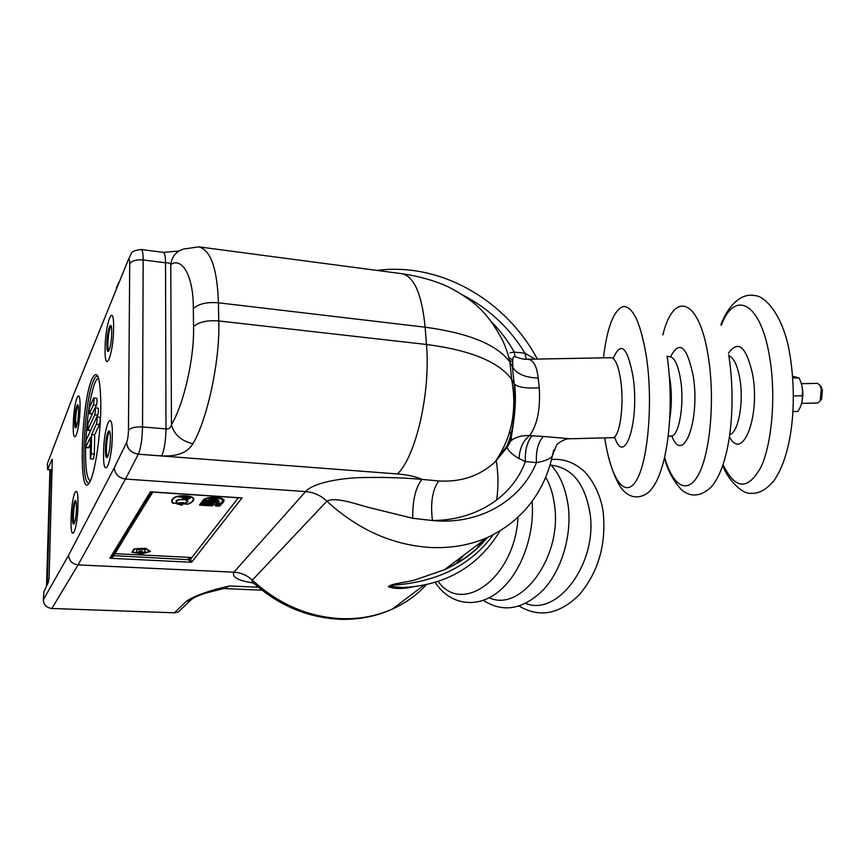 <?xml version="1.0" encoding="UTF-8"?>
<svg xmlns="http://www.w3.org/2000/svg" width="866" height="866" viewBox="0 0 866 866"><rect width="100%" height="100%" fill="white"/><g stroke="black" fill="none" stroke-linecap="round" stroke-linejoin="round"><path stroke-width="1.3" d="M326.883 501.154C320.756 495.406 313.665 492.213 305.601 491.574L305.601 491.574C312.669 483.315 337.285 478.584 358.762 477.664C380.813 477.036 401.878 477.599 421.948 479.363L438.597 480.955C432.372 490.08 430.326 503.276 432.437 520.52L412.779 518.301L368.948 507.519C355.352 503.969 335.64 496.575 326.893 501.165L252.352 580.133C251.519 581.216 252.428 582.623 255.048 584.355C279.999 606.07 308.318 617.707 339.992 619.287C358.6 619.861 376.028 616.473 392.266 609.123C405.472 603.18 416.827 595.05 426.343 584.745M412.746 586.953C402.658 589.064 394.56 588.999 388.444 586.769C390.382 583.619 406.706 582.396 415.366 579.787L444.475 569.763C461.513 561.796 475.748 551.101 487.147 537.656M511.828 440.134L509.814 431.095M463.927 555.095L455.797 563.982M493.176 534.82C471.743 564.08 440.155 580.696 398.414 584.702C393.749 584.951 391.151 585.557 390.62 586.52L403.794 587.559M476.354 549.141L481.28 542.008M496.597 500.191C498.513 487.212 498.405 474.07 496.261 460.744M613.897 437.785L612.727 437.676C619.591 438.012 624.354 406.046 620.814 381.105C618.53 365.647 615.206 357.842 610.855 357.69L526.809 359.271C533.001 359.109 536.79 365.376 538.197 378.074L539.247 387.838C540.536 408.893 537.342 424.805 529.678 435.576L532.07 435.825C527.102 441.757 524.861 450.342 525.359 461.578L519.102 458.601C519.622 448.285 523.14 440.61 529.678 435.576C521.581 435.284 515.205 437.135 510.583 441.13L507.227 447.257M193.529 326.655C198.736 321.979 207.136 320.074 218.741 320.95C220.278 359.433 207.472 419.447 192.891 443.825C181.048 440.826 173.893 434.396 171.446 424.524C183.722 404.758 194.536 357.301 193.529 326.655L193.334 308.577C193.583 276.73 182.445 256.747 170.764 264.509C171.988 256.304 176.372 251.129 183.928 248.986L198.844 246.864C210.763 250.133 217.29 268.774 218.416 302.797L218.741 320.95L426.473 344.473C430.727 392.536 415.94 456.209 397.483 473.951C407.594 474.763 415.745 476.571 421.948 479.363C415.539 487.547 412.476 500.526 412.779 518.301M570.283 438.759L543.426 436.464C538.122 442.158 535.794 450.861 536.455 462.596L525.359 461.578C512.077 497.885 475.001 520.401 432.437 520.52L436.204 520.823C481.745 523.995 521.235 499.639 536.455 462.596C544.801 461.199 550.072 459.023 552.292 456.079L553.72 449.887M535.036 359.109L524.98 353.22L526.312 359.26M192.891 443.825C187.576 452.604 177.162 456.631 161.661 455.906C164.313 449.974 165.763 440.978 165.991 428.908C169.162 429.092 170.981 427.631 171.446 424.524L170.764 264.509C170.288 263.221 168.545 262.647 165.536 262.799L143.161 259.952L142.533 426.96L165.991 428.908L165.536 262.799C165.449 256.271 164.735 252.796 163.36 252.374L178.981 250.999M438.597 480.955C460.929 482.297 479.721 475.997 494.973 462.033C511.73 437.904 517.283 410.332 511.654 379.33L509.922 362.064C508.678 356.153 506.502 349.496 503.406 342.081C494.454 324.339 484.051 310.926 472.176 301.812C460.463 293.033 449.519 286.798 439.354 283.106C427.815 278.787 415.312 275.648 401.835 273.699C414.121 276.276 421.883 294.104 425.141 327.196L426.473 344.473C470.519 350.221 498.913 361.836 511.654 379.33L514.144 383.703L512.401 366.383L509.922 362.064C497.246 344.744 468.982 333.118 425.141 327.196L218.416 302.797C206.877 301.877 198.509 303.804 193.334 308.577M512.401 366.383L514.144 383.703C515.974 409.726 513.69 430.229 507.303 445.189L507.238 447.267L494.973 462.033L510.583 441.13C512.196 431.376 517.316 405.732 514.61 384.277L514.61 384.277C518.344 387.351 526.56 388.542 539.247 387.838M507.238 447.267C508.147 450.731 512.098 454.52 519.102 458.601M526.809 359.271C523.67 359.78 515.746 356.9 514.144 356.489C512.672 356.998 512.293 360.732 512.986 367.682L512.986 367.682C517.11 374.09 525.51 377.554 538.197 378.074M508.905 357.82L512.78 359.812M510.02 352.798L514.198 352.083L515.118 356.727M491.726 322.055C500.624 331.148 508.115 341.15 514.198 352.083L524.98 353.22C509.652 328.041 488.933 308.653 462.79 295.046M532.07 435.825L543.426 436.464M238.886 497.69L242.004 497.907L239.005 497.842M151.572 492.007L152.946 491.964M113.587 553.775L114.485 553.612L114.117 556.026L109.863 558.256L111.454 557.249L151.756 492.029L240.347 497.928M112.504 555.528L111.454 557.249L112.548 555.593L188.279 559.696L190.574 559.23L191.592 562.25L188.279 559.696L188.68 557.347M189.015 557.368L190.574 559.23L238.291 497.788M305.601 491.574L125.473 479.05L78.081 564.892L233.928 572.177L305.601 491.574M52.306 459.391L49.091 577.546L48.496 581.887L43.993 591.478L43.3 599.835L68.598 555.258C69.085 560.811 72.246 564.026 78.081 564.892L51.852 608.484C46.58 607.748 43.722 604.869 43.3 599.835M121.511 539.15L121.922 539.843M52.014 459.359L47.641 469.394L52.166 469.827M74.205 393.186L47.381 463.602L47.641 469.394M93.333 405.007C94.069 401.976 94.188 399.659 93.69 398.057L89.761 406.858C89.036 409.856 88.917 412.14 89.393 413.721L93.333 405.007L96.386 405.277C97.133 402.246 97.252 399.93 96.754 398.338L93.69 398.057M95.238 407.886L96.386 405.277M96.386 424.156C97.144 421.071 97.273 418.7 96.754 417.044L85.918 440.751L85.572 447.614L90.367 437.33L90.356 458.807L91.266 453.838L91.601 434.624L96.386 424.156L99.503 424.416C100.272 421.331 100.391 418.96 99.871 417.315L96.754 417.044M91.601 434.624L94.675 434.873L99.503 424.416M90.356 458.807L93.441 459.034L94.351 454.065L94.675 434.873M85.572 447.614L88.581 447.841L90.237 444.485M94.665 414.89C95.412 411.837 95.531 409.488 95.022 407.864L88.007 423.452L87.65 430.326L94.665 414.89L97.75 415.16C98.508 412.097 98.627 409.759 98.107 408.135L95.022 407.864M96.895 417.055L97.75 415.16M71.099 519.156C70.276 545.396 77.518 531.497 77.962 505.17C78.633 478.617 71.477 494.021 71.099 519.156C70.276 545.396 77.518 531.497 77.962 505.17C78.633 478.617 71.477 494.021 71.099 519.156M103.584 452.983C102.881 482.081 112.104 464.371 112.309 435.208C112.797 405.775 103.725 425.314 103.584 452.983C102.881 482.081 112.104 464.371 112.309 435.208C112.797 405.775 103.725 425.314 103.584 452.983M161.661 455.906L138.311 454.195C131.199 452.994 127.291 449.108 126.598 442.537L126.62 442.472C127.692 439.787 128.298 435.771 128.449 430.413L129.727 263.903C129.662 259.475 129.121 258.241 128.114 260.201L72.289 397.949M105.1 348.446C104.429 375.996 113.424 355.547 113.619 328.149C114.074 300.383 105.23 322.455 105.1 348.446C104.429 375.996 113.424 355.547 113.619 328.149C114.074 300.383 105.23 322.455 105.1 348.446M73.285 424.264C72.506 449.259 79.618 433.097 80.029 408.2C80.668 382.978 73.642 400.493 73.285 424.264C72.506 449.259 79.618 433.097 80.029 408.2C80.668 382.978 73.642 400.493 73.285 424.264M68.598 555.258L114.247 467.792C114.929 474.146 118.674 477.891 125.473 479.05L138.311 454.195L397.483 473.951M423.907 585.264L392.266 609.123C376.656 616.04 359.758 619.222 341.583 618.67C308.307 617.047 278.56 604.197 252.352 580.133C247.005 575.251 240.867 572.599 233.928 572.177C231.579 577.07 238.031 580.675 253.305 582.98M181.622 608.83L178.353 611.959L174.412 612.814L186.461 601.188L190.488 600.355L193.042 598.319M186.461 601.188C195.218 595.472 209.561 590.406 229.512 585.99L218.568 589.367M174.412 612.814L51.852 608.484M258.382 587.235L229.512 585.99L223.569 588.555L262.019 590.179M47.381 463.602L48.994 459.348M118.674 282.576L116.315 288.172M128.449 430.413C130.539 427.782 135.237 426.635 142.533 426.96C142.24 439.094 140.844 448.144 138.344 454.13C131.231 452.929 127.324 449.043 126.62 442.472M820.08 385.413L822.397 389.916L821.639 399.118L820.178 400.861M817.688 403.004L820.275 400.655L821.228 389.148L819.94 385.262L817.461 383.346L801.44 383.692M49.925 469.805L46.526 586.076M50.596 469.675L47.262 584.507M801.028 405.245C803.572 397.213 803.442 389.321 800.639 381.581M793.483 395.914L802.262 395.719C803.085 389.722 802.003 383.79 799.037 377.901L792.801 378.031M792.661 376.255L799.037 377.901M793.05 411.534L797.965 411.426C801.288 406.176 802.717 400.936 802.262 395.719M152.838 492.094L114.485 553.612L152.243 492.061L115.016 553.666L191.224 557.477M174.098 497.679C178.45 494.475 194.016 495.525 193.789 498.968C193.865 500.959 191.927 502.691 187.976 504.185L183.581 503.904L187.153 501.717C188.983 499.465 177.909 498.74 176.642 501.035L177.065 503.492L172.648 503.211C170.948 501.338 171.436 499.498 174.098 497.679M174.575 497.766C172.031 499.498 171.522 501.262 173.07 503.049L176.274 503.254L176.112 501.003C177.508 498.47 189.697 499.271 187.673 501.75L184.61 503.785L187.792 503.99C191.505 502.551 193.324 500.884 193.248 498.989C193.464 495.709 178.699 494.724 174.575 497.766M187.208 496.813L178.667 496.997L186.72 497.528C191.299 498.351 182.715 499.336 185.064 497.723L182.813 497.571C180.355 501.111 196.896 498.253 187.208 496.813M180.658 504.813L181.708 504.878L183.137 502.778L178.537 503.103L177.92 504.023L181.07 504.218L180.658 504.813M180.02 504.954L182.109 505.084L183.787 502.637L178.136 502.897L177.281 504.164L180.42 504.358L180.02 504.954M202.99 500.202L202.492 500.905L210.817 501.446L210.438 501.977L202.114 501.436L200.977 503.016L209.28 503.547L208.901 504.077L200.598 503.536L199.483 505.105L212.397 505.928L216.662 500.169L210.806 499.779C215.125 499.162 217.377 499.617 217.561 501.154L215.872 503.427L222.064 503.828L223.774 501.555L223.774 499.779C222.605 498.47 220.029 497.647 216.024 497.333C209.507 497.127 205.166 498.091 202.99 500.202L202.99 500.158C205.166 498.047 209.507 497.095 216.024 497.29C220.018 497.614 222.605 498.426 223.774 499.736L224.11 500.613M204.56 500.299L212.765 501.024L211.607 502.605L203.294 502.064L202.915 502.594L211.217 503.124L210.07 504.694L201.41 504.683L211.228 505.311L214.714 500.591L208.046 500.158C214.032 498.296 217.723 498.654 219.12 501.252L217.81 503.005L220.906 503.2L222.226 501.457C225.593 497.636 206.931 496.391 204.56 500.299M217.02 506.231C221.501 505.798 222.021 505.105 218.578 504.153C214.086 504.586 213.566 505.279 217.02 506.231M217.409 505.712C219.65 505.495 219.91 505.149 218.189 504.672C215.948 504.889 215.688 505.235 217.409 505.712M134.652 549.001L132.617 552.14L141.84 553.601L149.612 551.393L145.228 548.535L134.652 549.001M150.446 551.436L145.65 548.297L134.068 548.817L131.849 552.259L141.937 553.861L150.446 551.436M139.318 550.96L142.143 551.112L141.504 552.519L142.706 552.573C145.098 551.664 145.748 550.657 144.654 549.564L138.95 549.271C136.514 550.191 135.843 551.187 136.915 552.281L138.116 552.346L139.318 550.96M140 552.887L141.548 552.064L138.268 552.497L140 552.887M489.279 597.757C520.498 612.803 561.763 557.856 554.705 506.556C553.417 495.211 550.419 485.436 545.699 477.22M525.716 603.396C557.325 616.852 597.421 563.474 590.103 513.841C585.102 483.802 572.134 467.597 551.177 465.248M487.536 537.483C476.289 550.17 474.839 550.375 468.982 555.247C465.399 558.094 456.436 564.286 444.475 569.763L486.919 537.754C469.48 545.266 450.417 548.492 429.731 547.453C391.789 544.811 357.506 529.375 326.893 501.165M388.444 586.769L390.62 586.52M98.096 376.515C96.689 375.454 95.152 376.872 93.496 380.759C83.623 401.943 79.921 489.615 89.447 482.438M92.023 378.864C97.674 368.191 100.618 377.814 100.846 407.713C100.456 435.912 95.26 471.136 90.172 481.117C78.221 506.448 80.484 403.946 92.023 378.864M98.692 378.258C97.522 378.139 96.278 379.6 94.979 382.664C90.324 395.383 87.282 414.803 85.842 440.946M85.615 447.614C85.323 468.322 86.881 479.385 90.313 480.825M613.225 358.47C620.825 340.641 627.449 346.79 633.1 376.905C639.682 421.742 624.635 467.456 614.784 437.492M603.429 357.831C607.218 326.839 613.897 309.714 623.466 306.467C633.403 306.683 641.132 324.014 646.664 358.448C653.202 404.162 647.725 463.083 636.045 480.998C624.462 499.563 610.498 477.599 604.793 437.882M669.927 417.542C671.778 405.461 671.832 392.98 670.089 380.087L669.299 375.422M667.372 356.63L669.212 356.597C674.246 356.738 678.046 364.489 680.622 379.871C684.605 404.671 678.966 436.496 671.042 436.193L670.468 436.204M670.62 356.727C679.42 339.797 686.933 346.108 693.168 375.682C700.54 420.075 683.177 465.637 671.929 436.269M662.88 334.947C673.456 290.424 699.403 297.265 708.377 357.279C714.872 397.884 710.564 450.223 699.436 472.76C688.362 495.644 673.402 487.147 664.742 457.908M729.053 355.774C733.881 357.896 737.475 365.517 739.835 378.637C744.013 402.073 738.395 432.47 729.908 434.472M728.447 353.263C738.222 339.494 746.286 346.562 752.641 374.469C760.478 416.752 742.368 462.108 729.562 436.886M721.248 325.41C734.433 289.796 760.38 301.585 769.463 356.132C776.207 394.279 772.201 443.327 760.857 467.304C747.834 490.513 735.256 489.68 723.132 464.815M486.919 537.754C506.22 528.769 521.765 515.963 533.543 499.325C542.646 486.129 548.892 471.721 552.292 456.079L556.502 445.308C557.271 443.056 565.66 438.456 568.994 438.791L612.23 437.687M150.381 491.791L242.004 497.907L191.592 562.25L109.863 558.256L150.381 491.791M89.631 413.439L92.337 413.677M91.266 453.838L94.351 454.065M85.788 447.365L88.797 447.603M87.877 430.056L90.649 430.283M114.247 467.792L126.598 442.537M163.36 252.374L141.212 249.505C142.479 249.917 143.128 253.402 143.161 259.952C136.2 259.421 131.729 260.742 129.727 263.903M438.207 581.476C462.314 615.813 514.859 577.362 517.998 517.576M141.212 249.505C134.88 250.198 131.502 251.67 131.102 253.9L128.114 260.201M75.948 501.003C74.638 502.756 73.794 507.747 73.426 515.963C73.361 520.434 73.642 522.977 74.292 523.594M76.435 508.288C76.197 522.977 72.127 531.01 72.56 516.168C72.787 501.858 76.836 493.349 76.435 508.288M111.714 332.674C111.617 347.948 106.561 359.682 106.919 344.116C106.994 329.296 112.006 317.053 111.714 332.674M111.184 326.146C109.419 328.16 108.315 334.06 107.871 343.845C107.839 348.1 108.185 350.449 108.91 350.892M109.701 431.549C107.936 433.336 106.843 439.138 106.421 448.945C106.399 453.881 106.81 456.577 107.665 457.031M110.361 439.17C110.253 455.429 105.078 465.648 105.446 449.194C105.533 433.411 110.664 422.619 110.361 439.17M78.124 405.418C76.803 407.345 75.948 412.411 75.569 420.605L76.316 427.36M78.525 411.772C78.297 425.671 74.303 434.959 74.725 420.833C74.931 407.291 78.903 397.581 78.525 411.772M550.235 464.252C559.685 473.951 565.715 488.088 568.323 506.664C571.733 535.881 561.796 569.482 543.826 589.324C523.54 609.502 503.384 613.182 483.347 600.376M551.501 459.521C562.315 458.59 572.242 461.708 581.27 468.874C589.562 474.73 601.491 493.912 603.342 513.895C606.07 545.288 598.135 572.155 579.538 594.509C559.533 614.286 539.431 618.14 519.21 606.059M499.866 531.129C478 566.884 445.2 585.708 401.478 587.613L404.227 587.549M667.112 356.132C675.199 411.296 667.145 481.063 645.971 494.14C637.387 499 629.506 497.452 622.318 489.517C613.388 478.064 606.947 454.13 604.749 437.882M728.717 354.844C736.446 403.946 730.742 464.696 711.116 487.147C700.908 496.478 691.165 497.495 681.899 490.199C673.575 481.29 667.805 470.714 664.612 458.482M720.923 324.555C730.103 301.281 743.883 293.109 754.654 295.598C765.392 295.663 783.665 316.317 789.705 353.566C797.391 399.139 793.029 453.741 773.695 481.063C764.321 491.531 757.956 493.533 750.346 493.349C742.065 493.815 728.165 480.219 722.807 465.756M672.232 435.858L668.379 436.258M198.844 246.864L401.835 273.699M509.544 360.386L512.834 361.858M376.937 270.409C442.223 261.987 506.902 301.736 537.321 359.076M52.155 470.022L47.478 469.578M89.393 413.721L92.207 413.959M87.65 430.326L90.519 430.554M435.252 582.417C449.53 604.814 477.209 609.512 499.108 591.186C520.996 573.184 534.907 535.188 532.081 501.63M178.353 611.959L190.488 600.355C192.75 598.038 197.87 595.613 205.859 593.069L223.569 588.555M821.639 399.118L820.275 400.655M801.667 403.372L817.883 402.993M821.369 386.81L819.94 385.262"/></g></svg>
